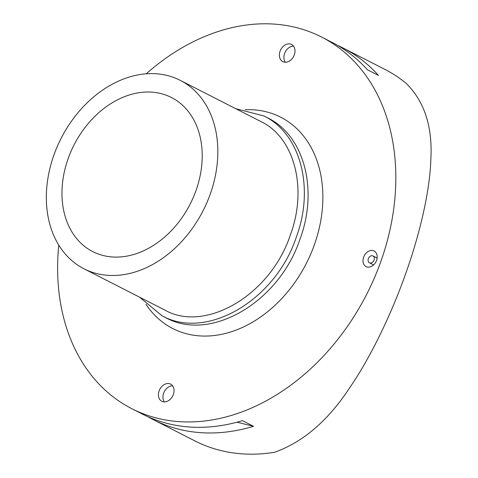 <?xml version="1.0" encoding="UTF-8"?>
<svg xmlns="http://www.w3.org/2000/svg" width="478" height="478" viewBox="0 0 478 478"><rect width="100%" height="100%" fill="white"/><g stroke="black" fill="none" stroke-linecap="round" stroke-linejoin="round"><path stroke-width="0.72" d="M160.925 93.569A86.518 65.163 117.1 0 1 171.435 97.5A86.518 65.163 117.1 0 1 193.285 197.462A86.518 65.163 117.1 0 1 103.248 255.539A86.518 65.163 117.1 0 1 92.738 251.601A86.518 65.163 117.1 0 1 70.887 151.64A86.518 65.163 117.1 0 1 160.925 93.569M146.238 73.803A208.647 157.148 117.1 0 1 296.252 27.563A208.647 157.148 117.1 0 1 321.604 37.051A208.647 157.148 117.1 0 1 374.298 278.124A208.647 157.148 117.1 0 1 157.16 418.184A208.647 157.148 117.1 0 1 131.814 408.696A208.647 157.148 117.1 0 1 58.77 245.083M337.576 45.392A208.647 157.148 117.1 0 1 343.186 48.075L384.682 69.268A208.647 157.148 117.1 0 1 406.001 83.214C424.685 101.539 432.937 127.453 430.762 160.949C429.734 191.433 419.678 234.788 405.511 274.091C391.703 313.347 370.743 357.084 350.368 386.726C328.727 420.102 303.464 441.953 274.587 452.272A208.647 157.148 117.1 0 1 220.244 450.395A208.647 157.148 117.1 0 1 194.893 440.907L153.396 419.714A208.647 157.148 117.1 0 1 147.935 416.744M131.814 408.696L142.325 414.062A208.647 157.148 -62.9 0 0 167.676 423.55A208.647 157.148 -62.9 0 0 242.442 420.664L253.513 426.316A208.647 157.148 117.1 0 1 178.742 429.202A208.647 157.148 117.1 0 1 153.396 419.714M96.825 273.583A105.793 79.683 117.1 0 1 83.973 268.773A105.793 79.683 117.1 0 1 57.252 146.537A105.793 79.683 117.1 0 1 167.348 75.518A105.793 79.683 117.1 0 1 180.2 80.334A105.793 79.683 117.1 0 1 206.92 202.564A105.793 79.683 117.1 0 1 96.825 273.583M169.445 383.685A9.638 7.26 117.1 0 1 170.616 384.121A9.638 7.26 117.1 0 1 173.048 395.258A9.638 7.26 117.1 0 1 163.022 401.729A9.638 7.26 117.1 0 1 161.851 401.293A9.638 7.26 117.1 0 1 159.413 390.156A9.638 7.26 117.1 0 1 169.445 383.685M290.397 44.012A9.638 7.26 117.1 0 1 291.568 44.454A9.638 7.26 117.1 0 1 294 55.591A9.638 7.26 117.1 0 1 283.974 62.062A9.638 7.26 117.1 0 1 282.803 61.62A9.638 7.26 117.1 0 1 280.365 50.483A9.638 7.26 117.1 0 1 290.397 44.012M373.007 250.597A8.765 6.602 117.1 0 1 374.071 250.998A8.765 6.602 117.1 0 1 376.282 261.119A8.765 6.602 117.1 0 1 367.164 267.005A8.765 6.602 117.1 0 1 366.1 266.605A8.765 6.602 117.1 0 1 363.883 256.477A8.765 6.602 117.1 0 1 373.007 250.597M369.93 262.984A3.854 2.904 117.1 0 1 369.458 262.81A3.854 2.904 117.1 0 1 368.484 258.353A3.854 2.904 117.1 0 1 372.499 255.766A3.854 2.904 117.1 0 1 372.965 255.945A3.854 2.904 117.1 0 1 373.939 260.396A3.854 2.904 117.1 0 1 369.93 262.984M293.552 46.145A9.638 7.26 -62.9 0 0 285.235 52.042A9.638 7.26 -62.9 0 0 285.336 62.236M172.6 385.818A9.638 7.26 -62.9 0 0 164.283 391.715A9.638 7.26 -62.9 0 0 164.384 401.902M343.186 48.075A208.647 157.148 117.1 0 1 378.468 75.399L367.403 69.746A208.647 157.148 -62.9 0 0 332.114 42.422L321.604 37.051M253.513 426.316L237.058 422.194M245.286 109.725A118.646 89.362 117.1 0 1 314.351 244.832A118.646 89.362 117.1 0 1 187.161 333.937A118.646 89.362 117.1 0 1 145.945 304.259M235.774 108.709L263.868 115.933C300.566 133.607 314.697 187.872 296.348 237.04C275.698 299.909 206.855 340.892 161.863 315.677L139.54 297.149M180.2 80.334L260.982 121.585C294.233 137.371 307.832 188.045 290.373 234.907C270.673 294.95 205.289 333.268 164.749 310.025L83.973 268.773M265.714 116.913L267.59 117.833C304.289 135.507 318.42 189.772 300.07 238.94C279.415 301.809 210.571 342.792 165.579 317.577L163.739 316.597M369.458 262.81L373.611 264.932M372.965 255.945L377.118 258.06"/></g></svg>
